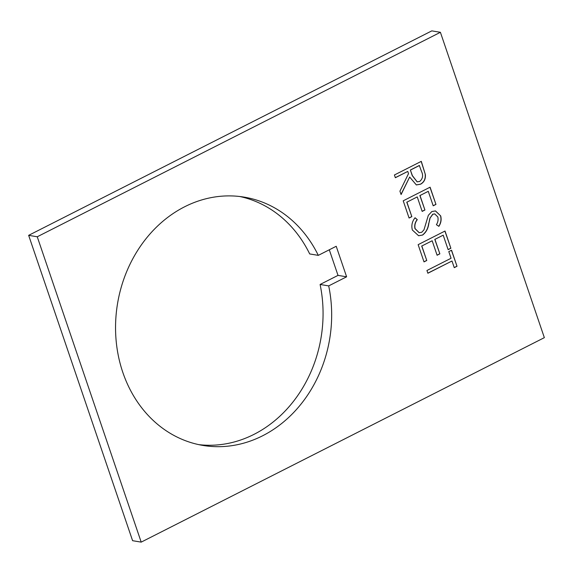 <?xml version="1.0" encoding="UTF-8"?>
<svg xmlns="http://www.w3.org/2000/svg" width="573" height="573" viewBox="0 0 573 573"><rect width="100%" height="100%" fill="white"/><g stroke="black" fill="none" stroke-linecap="round" stroke-linejoin="round"><path stroke-width="0.86" d="M328.694 285.898L346.615 276.809L336.215 246.275L318.302 255.365A125.852 107.538 99.4 0 0 244.148 197.126A125.852 107.538 99.4 0 0 184.628 206.781A125.852 107.538 99.4 0 0 115.975 338.758A125.852 107.538 99.4 0 0 203.071 445.45A125.852 107.538 99.4 0 0 262.592 435.795A125.852 107.538 99.4 0 0 328.694 285.898L320.092 284.473L338.013 275.384L329.296 249.785M198.788 444.641A125.852 107.538 99.4 0 0 253.989 434.37A125.852 107.538 99.4 0 0 320.092 284.473M409.079 218.041L403.213 200.815L430.094 187.185L435.96 204.411L433.202 205.807L428.267 191.325L420.002 195.522L424.93 210.005L422.172 211.401L417.244 196.919L406.909 202.162L411.837 216.644L409.079 218.041M422.595 235.059L418.591 235.739L412.352 230.024C411.192 225.518 412.094 221.436 415.067 217.761L417.302 219.652C415.189 222.345 414.458 225.339 415.11 228.627L419.178 232.688L421.699 232.301L423.963 229.866L428.332 215.333L431.841 211.552L435.466 210.921L440.673 215.892C441.611 219.574 441.017 223.055 438.889 226.335L436.397 224.695C437.958 222.267 438.431 219.695 437.815 216.981L434.742 213.908L432.887 214.23L430.101 218.005L428.819 223.47C428.21 228.484 426.133 232.344 422.595 235.059L418.519 235.725M424.006 261.89L418.14 244.664L445.02 231.034L450.879 248.259L448.129 249.656L443.194 235.174L434.928 239.364L439.856 253.846L437.099 255.25L432.171 240.76L421.828 246.003L426.763 260.493L424.006 261.89M426.935 270.499L451.058 258.265L448.795 251.611L451.545 250.215L457.01 266.266L454.253 267.663L451.99 261.009L427.873 273.242L426.935 270.499M544.35 337.655L440.401 32.303L37.252 236.771L141.202 542.122L544.35 337.655M395.356 177.723L394.417 174.98L421.298 161.35L425.367 174.564C425.732 178.984 424.156 182.185 420.639 184.177L416.37 184.943L409.666 177.043L401.086 194.555L399.933 191.167L408.513 173.655L407.761 171.427L395.356 177.723M346.615 276.809L338.013 275.384M239.829 196.518A125.852 107.538 99.4 0 1 309.699 253.939L318.302 255.365M440.401 32.303L431.798 30.878L28.65 235.345L37.252 236.771M28.65 235.345L132.599 540.697L141.202 542.122M451.431 250.272L457.01 266.266M456.867 266.237L454.231 267.577M427.845 273.156L451.99 261.009M444.899 231.091L450.879 248.259M450.736 248.231L448.1 249.57M434.928 239.364L443.194 235.174M434.778 239.342L439.856 253.846M439.713 253.825L437.07 255.164M421.828 246.003L432.171 240.76M421.685 245.982L426.763 260.493M426.62 260.464L423.977 261.804M415.024 217.826L417.302 219.652M417.158 219.631C415.038 222.324 414.308 225.318 414.959 228.606L415.11 228.627M414.959 228.606L419.107 232.674M435.394 210.907L440.673 215.892M440.53 215.871C441.468 219.545 440.873 223.026 438.746 226.314M434.671 213.901L432.887 214.23M432.737 214.209L430.101 218.005M429.951 217.984L428.819 223.47M428.676 223.441C428.06 228.462 425.99 232.323 422.451 235.037M429.972 187.249L435.96 204.411M435.809 204.389L433.174 205.728M420.002 195.522L428.267 191.325M419.851 195.493L424.93 210.005M424.786 209.983L422.143 211.315M406.909 202.162L417.244 196.919M406.758 202.133L411.837 216.644M411.693 216.623L409.05 217.962M421.176 161.407L425.367 174.564M425.223 174.536C425.589 178.955 424.013 182.164 420.496 184.155L420.639 184.177M420.496 184.155L416.299 184.929M401.021 194.362L409.666 177.043M395.327 177.637L407.761 171.427M410.368 170.009L412.381 175.639L417.194 181.856L419.715 181.433C422.838 178.726 423.411 175.317 421.42 171.212L419.329 165.461L410.368 170.009L412.238 175.617L417.123 181.842M419.472 165.49L410.512 170.031"/></g></svg>
